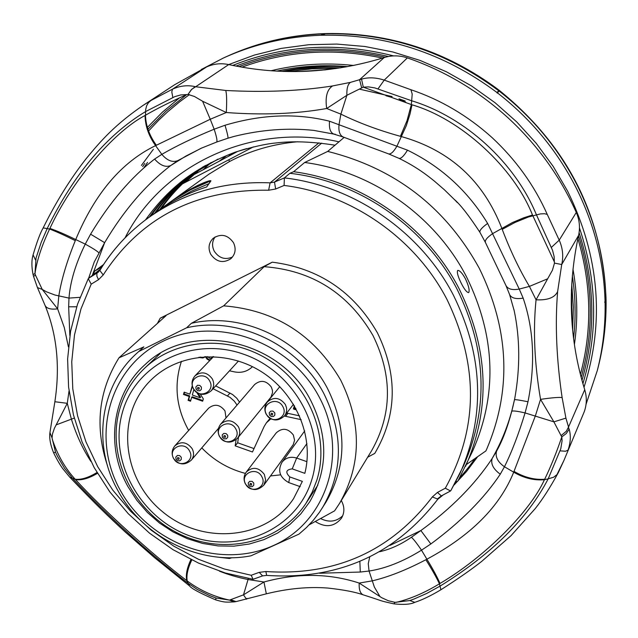 <?xml version="1.0" encoding="UTF-8"?>
<svg xmlns="http://www.w3.org/2000/svg" width="638" height="638" viewBox="0 0 638 638"><rect width="100%" height="100%" fill="white"/><g stroke="black" fill="none" stroke-linecap="round" stroke-linejoin="round"><path stroke-width="0.96" d="M143.167 105.326L174.828 84.623L206.608 66.934C213.626 63.752 220.995 62.971 228.715 64.582C280.632 75.81 332.454 73.474 384.188 57.556C391.891 55.211 399.619 55.323 407.363 57.891C444.814 70.898 478.348 90.851 507.976 117.767C537.395 144.898 560.164 176.455 576.289 212.446C579.511 219.903 580.277 227.543 578.594 235.366C567.11 287.993 569.152 339.432 584.727 389.706C586.984 397.179 586.816 404.524 584.249 411.733L563.872 460.588L556.958 474.624L553.593 477.248L548.186 478.843L560.762 448.857L562.086 440.77L561.807 436.902L561.065 435.618L566.289 431.296L568.53 427.061L568.96 429.438L566.313 433.505L561.807 436.902C556.296 453.092 550.578 467.215 544.661 479.274C534.413 479.991 524.197 477.36 514.013 471.378L535.354 415.944L540.545 399.364C551.846 397.713 559.04 397.123 562.126 397.602L565.914 418.113L568.53 427.061L584.727 389.706M202.597 101.243L194.407 96.458L188.003 94.432L191.209 89.83L194.606 87.143L195.675 86.752L225.724 90.468C226.729 93.746 226.921 101.091 226.291 112.519L202.597 101.243L210.245 119.258L155.576 145.631C121.579 162.1 94.966 193.41 75.731 239.561L75.292 240.646C66.87 261.341 61.376 279.771 58.816 295.952L57.627 308.832C50.833 309.701 46.638 308.561 45.051 305.403L37.435 287.563L42.252 289.445L57.627 308.832L64.286 327.549L68.418 346.92M361.706 87.94L346.881 95.285C346.625 88.491 347.814 84.184 350.445 82.374L361.547 79.136L363.285 87.159L361.706 87.94L359.569 79.71L384.188 57.556M361.547 79.136C368.453 77.142 376.013 77.469 384.228 80.117L410.928 89.719L412.196 94.065L411.358 104.568L411.988 104.799C460.652 118.867 513.757 167.451 532.491 214.99L554.318 261.811L554.135 256.588L552.58 250.407L536.399 214.719C514.858 162.387 465.15 117.105 411.877 100.844L374.873 87.924L368.533 86.896L363.285 87.159L411.358 104.568L407.028 120.646L400.417 136.317C378.669 130.311 358.819 122.911 340.883 114.122L346.881 95.285L326.688 108.508C325.053 97.056 327.023 89.527 332.597 85.939L350.445 82.374M547.651 278.798L552.444 270.201L554.486 263.095L561.719 264.531L557.62 291.598C554.773 297.659 547.579 300.394 536.056 299.804L547.651 278.798L529.42 286.398C519.316 269.531 510.248 250.519 502.218 229.369L501.803 228.252C483.389 180.873 449.973 150.329 401.557 136.62L400.417 136.317M561.065 435.618L553.896 421.862L565.914 418.113M379.626 551.726C390.265 549.35 400.855 544.525 411.398 537.268L420.865 530.553C451.138 508.614 474.895 484.609 492.121 458.539L496.579 451.13C502.449 440.667 507.505 427.388 511.74 411.311C512.625 410.537 517.067 411.071 525.066 412.922L553.896 421.862L540.545 399.364C534.453 363.556 532.953 330.372 536.056 299.804L529.42 286.398L519.244 289.07L523.16 298.129C533.846 329.511 535.457 364.051 527.993 401.757L525.066 412.922C518.606 434.183 511.732 452.127 504.451 466.761L500.272 474.194C484.067 498.525 460.931 521.772 430.857 543.951L421.503 550.187C403.088 561.552 385.599 568.498 369.051 571.034L368.262 563.689L369.737 556.942M230.701 599.752L236.02 601.61L234.17 601.889L229.497 600.103L243.493 594.855L263.949 582L266.325 593.826C288.009 588.475 308.561 586.553 327.972 588.069C343.754 589.807 355.541 592.08 363.341 594.895L363.341 594.895C360.279 593.675 358.891 589.735 359.186 583.068L381.763 597.75L388.351 600.749L395.058 602.352L393.861 603.859L395.058 602.352L409.875 600.541L413.95 599.058L426.894 593.364L440.268 585.987C491.723 554.079 527.698 518.367 548.186 478.843L544.429 479.712C534.134 480.613 523.894 478.109 513.71 472.184L514.013 471.378M219.416 571.154C227.981 574.591 237.519 577.374 248.046 579.519L243.493 594.855L246.467 599.21L246.946 598.356M236.02 601.61L266.325 593.826M33.527 276.326L33.056 274.5L34.954 273.67L35.497 275.193L33.527 276.326L37.435 287.563M35.497 275.193L42.252 289.445L46.502 291.829L54.924 295.019L68.984 298.098L79.981 297.332M49.939 432.572L54.868 401.733L67.277 403.32L54.374 428.353L52.491 433.936L52.053 437.915L49.939 432.572L52.053 437.915L55.562 452.326L57.516 456.385L64.534 468.276L72.947 478.819C108.253 516.533 146.533 551.288 187.787 583.084L197.206 589.408L209.663 595.589L216.003 598.005L229.497 600.103C213.897 596.705 199.806 590.325 187.237 580.971C186.192 575.532 187.716 568.522 191.799 559.957M69.032 390.958L67.277 403.32L71.352 419.006C76.305 434.933 82.804 449.048 90.843 461.338M56.303 424.828L74.255 418.089M234.17 601.889C225.565 602.256 225.094 602.583 215.66 599.864C200.109 593.196 191.4 588.547 189.542 585.915L186.782 580.612C152.554 554.797 104.01 510.727 75.571 479.648L75.172 479.234C65.14 468.332 57.492 454.966 52.236 439.135M189.534 585.915L154.221 557.389L125.455 532.196C108.38 516.453 96.426 505.121 69.821 477.224L75.172 479.234C81.17 479.951 88.435 477.702 96.976 472.487M75.571 479.648C81.656 480.486 88.953 478.38 97.47 473.316M186.782 580.612C185.578 575.053 186.958 568.027 190.922 559.526M248.278 578.483L248.046 579.519L263.949 582C297.348 572.876 329.096 573.235 359.186 583.068L372.098 580.891C388.295 577.103 406.223 570.053 425.865 559.741L426.902 559.199C470.852 535.609 499.785 506.604 513.71 472.184L504.451 466.761C497.664 461.944 495.04 456.736 496.579 451.13M407.475 150.169C403.838 156.135 400.991 158.854 398.949 158.328L388.526 153.878L343.356 137.074C339.791 135.463 338.355 131.253 339.057 124.442L340.883 114.122L326.688 108.508C296.096 113.923 262.633 115.263 226.291 112.519L210.245 119.258L214.161 129.211L225.023 125.247C261.747 114.322 296.574 112.974 329.511 121.212L407.475 150.169C441.177 166.566 467.893 190.985 487.623 223.428L519.244 289.07C512.386 290.338 507.952 289.158 505.95 285.537L485.406 242.432C484.728 240.319 487.201 237.344 492.815 233.524L512.418 222.558L523.702 217.805L532.491 214.99M186.711 94.591L180.713 94.934L174.772 96.657L145.552 111.61C106.729 135.096 73.976 174.007 47.292 228.348L41.199 242.376L36.063 257.935L34.954 273.67C36.948 260.232 41.837 245.351 49.612 229.034L49.916 228.428C71.153 182.348 112.743 132.433 145.057 115.478L145.488 115.215C156.765 108.715 170.506 101.833 186.711 94.591L188.003 94.432L191.775 89.232L195.675 86.752C187.907 84.886 180.187 85.691 172.507 89.168L206.608 66.934M75.292 240.646C64.924 235.478 56.367 231.61 49.612 229.034L43.185 227.894C56.08 201.767 70.443 178.648 86.282 158.527C101.697 139.77 115.287 124.554 143.183 105.318L150.863 100.541L148.407 102.734L146.612 105.828L145.679 109.592L145.488 115.215C145.807 125.662 149.436 135.679 156.374 145.265M145.057 115.478C145.233 125.965 148.734 136.022 155.576 145.631L161.829 154.356C167.244 160.672 172.611 162.738 177.93 160.561L170.753 165.521C145.775 184.749 123.74 210.46 104.648 242.663L94.28 261.891L88.618 278.296M49.916 228.428C56.75 230.757 65.355 234.465 75.731 239.561L85.261 244.115C92.478 248.086 97.016 250.965 98.858 252.76M554.318 261.811L554.486 263.095L561.719 264.531C563.593 256.261 562.764 248.134 559.215 240.135L576.289 212.446M410.928 89.719C440.762 99.815 467.806 115.773 492.058 137.585C515.975 159.875 534.381 185.483 547.26 214.408L544.509 213.714L540.354 213.921L528.551 216.952L514.986 222.463L502.218 229.369M411.988 104.799L410.051 113.883L406.35 125.582L397.027 145.974C393.694 151.796 390.855 154.428 388.526 153.878M379.977 596.586L374.362 587.056L369.051 571.034L360.287 572.039L359.848 561.424M544.429 479.712C529.66 512.529 483.524 557.931 440.005 583.451L439.438 583.81C424.573 592.854 410.186 599.026 396.286 602.32M563.872 460.588L558.298 472.638C550.179 487.496 542.475 499.498 535.194 508.645L511.078 535.609L481.873 561.249C471.721 569.295 458.068 578.802 440.914 589.751L439.438 583.81C436.504 577.518 431.974 569.495 425.865 559.741M440.005 583.451C437.261 577.079 432.891 568.992 426.902 559.199L421.503 550.187C416.893 543.393 413.528 539.086 411.398 537.268M201.145 148.263L216.673 142.043L201.09 148.287L177.93 160.561M227.886 138.223L216.673 142.043C217.486 141.134 216.649 136.859 214.161 129.211C193.505 137.696 176.064 146.078 161.829 154.356L154.611 159.061C160.282 165.497 165.665 167.65 170.753 165.521L185.977 156.015L202.094 147.849M314.111 130.431L313.872 130.407C287.945 127.672 261.444 129.658 234.361 136.357L227.925 138.223C228.308 137.465 227.335 133.143 225.023 125.247M335.221 134.235L333.873 134.108C330.38 132.72 328.929 128.421 329.511 121.212M233.237 136.66L227.965 138.199M69.853 335.58L68.657 306.798L68.984 298.098C70.236 281.669 75.659 263.677 85.261 244.115L90.588 234.178L104.648 242.663L92.191 275.632M90.588 234.178C109.792 202.19 131.133 177.157 154.611 159.061M68.657 306.798L76.672 306.79M485.406 242.432L479.943 232.36C479.345 230.541 481.905 227.567 487.623 223.428M455.62 200.739L444.367 189.749L434.446 181.176M505.95 285.537L509.602 294.557C511.373 298.129 515.887 299.318 523.16 298.129M511.74 411.311L514.483 399.747C515.225 399.428 519.723 400.098 527.993 401.757M514.491 399.739L514.802 398.248C520.225 367.735 520.026 338.587 514.212 310.786L509.602 294.557M514.395 400.178L512.992 406.326C508.414 424.86 501.46 442.262 492.121 458.539C490.63 463.922 493.341 469.145 500.272 474.194M389.922 545.434L420.865 530.553L430.857 543.951M360.287 572.039L319.558 573.243M459.799 477.71C466.298 470.358 471.307 464.017 474.824 458.69M35.521 260.001L33.08 254.881C31.517 260.089 31.509 266.62 33.056 274.5M49.931 432.636C49.166 438.035 50.37 444.718 53.552 452.669L55.562 452.326M172.826 97.51L171.797 91.936L172.507 89.168L150.863 100.541M215.66 599.864L216.003 598.005M225.724 90.468C264.475 92.542 300.107 91.035 332.597 85.939M377.967 88.921L384.228 80.117L407.363 57.891M393.877 603.867C403.814 604.88 410.776 604.369 414.764 602.344L409.875 600.541M551.328 247.432L559.215 240.135L547.26 214.408M569.088 428.888C570.994 435.275 570.651 442.349 568.051 450.109L565.555 451.233L560.076 450.859M584.249 411.733L563.912 460.492M557.62 291.598C554.972 324.04 556.472 359.377 562.126 397.602M185.363 182.348L200.436 168.998M161.286 208.482C171.367 194.207 183.592 181.567 197.947 170.569M156.143 212.191C166.853 197.006 179.956 183.68 195.451 172.204M198.625 169.931L204.096 166.255M150.927 215.939C162.267 199.846 176.279 185.833 192.963 173.903M193.697 173.384L217.949 159.109M335.014 145.193C312.213 141.636 292.515 140.894 275.919 142.976C265.719 143.885 252.169 146.939 235.262 152.139C215.78 159.556 199.263 168.265 185.738 178.265C171.12 189.111 157.777 202.916 145.687 219.655M246.691 148.606C226.881 154.284 208.73 162.889 192.229 174.413C175.179 186.471 160.896 200.691 149.364 217.064M205.54 165.433L197.182 170.944M194.718 172.699C178.871 184.31 165.505 197.836 154.611 213.283M202.916 166.933L202.047 167.539M197.214 171.048C182.516 182.189 170.035 195.037 159.771 209.583M199.702 169.453L184.486 182.803M586.059 404.277L597.335 370.431C602.91 348.507 605.486 326.002 605.079 302.906L604.712 302.205L606.044 298.496C602.288 214.081 566.504 144.547 498.701 89.902M605.063 302.045C604.026 261.979 594.185 223.499 575.524 186.615C556.527 149.85 530.521 118.62 497.504 92.917L496.787 92.366C443.968 52.986 385.639 33.942 321.807 35.226L320.93 35.25L323.841 33.846L325.547 33.583M455.564 482.288L457.94 481.012L472.694 450.962C497.608 394.204 495.535 336.114 466.458 276.685C435.108 215.843 371.739 171.215 304.669 162.483L327.717 151.413C395.026 168.265 445.539 207.198 479.25 268.223C509.252 329.543 511.812 389.674 486.938 448.626L485.901 450.914L466.394 464.536M468.866 292.316C469.68 289.867 468.491 285.274 465.285 278.535C462.343 273.239 459.862 270.528 457.845 270.384L457.534 270.671C456.888 272.96 458.283 277.466 461.729 284.189C464.528 289.54 466.801 292.348 468.555 292.619L468.866 292.316M465.541 466.37C490.941 408.511 488.764 349.225 459.009 288.512C426.926 226.354 362.121 180.706 293.616 171.718L289.907 173.297C358.979 181.152 424.86 226.761 457.175 289.389C486.738 349.712 488.828 408.575 463.459 465.995L450.819 490.662L459.894 473.627C485.502 415.673 483.357 356.219 453.459 295.266C420.785 231.977 354.17 185.865 284.381 177.898L289.907 173.297M215.11 236.913C212.063 241.331 211.768 246.085 214.24 251.157C218.986 258.175 225.062 260.129 232.487 257.026M210.7 254.227C216.362 262.074 223.077 263.582 230.836 258.741C235.438 254.227 236.323 248.876 233.492 242.687C227.726 234.744 220.955 233.285 213.18 238.301C208.706 242.839 207.884 248.142 210.7 254.227M320.699 518.622C329.096 522.697 336.433 521.74 342.718 515.743M315.339 521.533C325.627 527.969 334.344 526.852 341.482 518.176C344.576 512.816 344.656 507.202 341.721 501.332L341.282 500.559M445.308 488.214L450.532 490.973L441.329 495.909L437.437 492.44L445.308 488.214C478.285 428.465 478.827 365.534 446.959 299.421C415.386 238.381 351.41 193.721 284.101 185.443L284.381 177.898L274.492 182.093L275.656 189.015L268.63 190.228L270.113 182.851L274.492 182.093L321.696 143.151M367.647 457.231L374.785 453.387C397.139 415.37 398.008 375.168 377.385 332.773C353.723 291.638 318.689 268.104 272.266 262.17L264.14 266.676L223.651 305.841C275.042 309.948 314.048 334.695 340.676 380.081C361.977 423.345 361.618 464.432 339.583 503.35L334.591 510.855L309.199 524.811M223.651 305.841L191.36 323.314C242.241 311.376 302.308 339.91 327.525 388.526C347.263 428.592 346.713 466.53 325.858 502.321L319.447 512.314L313.338 520.233L306.503 527.514L298.999 534.11L250.973 555.81C200.428 565.739 143.398 537.675 118.102 490.941C92.191 445.619 99.568 386.461 136.827 353.261L143.877 346.873L118.979 357.814L166.047 315.69L160.242 318.155L157.387 323.442M191.36 323.314L186.631 327.78C237.878 315.778 298.409 344.552 323.841 393.526C343.746 433.904 343.204 472.104 322.214 508.135M318.992 396.645C349.345 452.302 326.808 522.139 273.367 545.57C220.341 569.822 149.747 544.031 120.47 490.614C90.429 437.572 108.763 367.863 161.932 341.809C214.647 314.941 289.445 340.612 318.992 396.645M128.166 486.969C105.047 446.488 111.897 393.702 145.312 364.386C190.65 320.435 280.042 339.193 310.778 400.536C328.387 436.089 328.044 469.831 309.749 501.763L300.785 513.933L289.963 524.444L277.562 533.081L263.861 539.66L249.187 544.047L233.867 546.152L218.244 545.945L202.661 543.448L187.468 538.727L172.986 531.885L159.54 523.072L147.418 512.489L136.883 500.367L128.166 486.969M393.598 55.897C337.59 41.773 283.966 44.947 232.718 65.427M320.93 35.25C286.414 36.557 253.9 44.15 223.388 58.026L201.313 69.478M498.996 90.987L497.504 92.917M496.787 92.366L498.653 91.162L497.161 93.092M605.94 299.031L606.06 299.366C606.435 322.365 603.835 344.839 598.261 366.794C603.787 345.054 606.355 322.74 605.964 299.852L605.079 302.906M605.948 298.999C604.952 259.132 595.174 220.844 576.616 184.151C557.7 147.53 531.781 116.435 498.868 90.875C446.361 51.574 388.327 32.546 324.766 33.79M498.35 89.767L498.653 91.162L497.959 89.344C446.185 51.008 388.853 32.41 325.954 33.551L321.807 35.226M582.909 383.677C598.269 332.717 597.128 280.808 579.471 227.957M157.355 211.33L169.652 202.485C174.349 198.952 181.096 194.614 189.885 189.47L171.973 200.866L168.839 203.929M209.75 182.612L209.615 181.336C208.132 181.112 203.809 182.683 196.64 186.049L189.941 189.534M197.788 185.491L197.756 185.387C205.739 181.71 210.141 180.195 210.947 180.841L206.656 186.974C188.043 192.963 170.968 201.536 155.441 212.693L148.59 217.622C183.967 192.596 224.472 181.001 270.113 182.851L318.936 142.84M119.402 410.33C106.57 456.545 132.704 510.695 177.946 533.201C223.005 556.073 279.97 543.345 306.041 503.222L312.197 492.177L316.807 480.294C330.069 438.202 310.164 386.612 269.954 360.717C229.855 334.607 175.992 338.276 144.539 368.301C132.345 379.993 123.963 393.997 119.402 410.33M122.225 413.065C108.604 461.569 140.368 518.431 190.18 536.064C239.768 554.398 296.79 529.038 311.631 480.215C327.23 431.663 295.123 371.691 243.341 354.13C191.775 335.835 135.096 364.314 122.225 413.065M302.356 481.379L293.544 498.677C266.15 539.955 202.214 545.514 162.124 511.373C121.395 477.99 115.486 414.086 151.238 379.793C178.169 353.364 224.512 349.201 259.889 370.766C295.346 392.163 314.39 436.105 304.828 473.34L292.236 468.874C285.991 469.64 285.17 472.319 289.78 476.921L302.356 481.379M181.463 361.267C173.759 384.77 176.16 407.826 188.673 430.451M201.767 447.9C214.025 460.524 228.571 469.034 245.415 473.404M270.504 475.948L280.616 474.839M229.497 370.814L234.505 371.89C241.555 373.19 247.544 371.452 252.465 366.675M213.076 388.733L229.991 397.346L234.305 401.142L237.049 405.058M236.116 439.638L235.175 445.858L252.473 451.983L264.148 426.487L266.389 422.842L270.847 418.815M286.685 413.121L287.945 413.352L285.664 416.319L284.389 416.088M285.664 416.319L301.144 419.668M279.492 463.587L280.186 462.63M212.948 356.602L211.449 358.117L209.99 358.468L207.621 356.586M205.556 356.658L207.079 359.178L209.83 360.47M199.024 357.216L202.445 357.99L203.897 357.639L204.662 356.706M192.261 385.759L189.861 394.156L184.151 392.147L183.489 394.467L189.199 396.477L188.09 400.353L190.539 401.214L191.647 397.338L202.669 401.222L203.339 398.894L200.276 394.069M293.336 434.972C287.993 428.234 282.307 427.516 276.27 432.835L246.316 472.016C252.664 466.458 258.661 467.231 264.315 474.345L265.639 479.912L263.845 485.111L293.265 444.582L294.573 440.26L293.336 434.972M226.019 417.922L224.983 410.904C220.03 404.452 214.567 403.559 208.594 408.2L174.908 445.81C181.176 440.946 186.934 441.919 192.182 448.721C194.239 452.9 193.944 456.712 191.304 460.142L218.515 428.305M287.945 413.352L299.573 415.864M266.389 422.842L270.057 418.368M235.175 445.858L237.663 442.788L254.028 448.586M238.532 436.99L237.663 442.788M215.676 385.902L232.511 394.475L236.81 398.256L239.537 402.147M294.381 405.688L293.392 408.934L295.458 409.66L295.865 408.32M271.286 387.027C266.229 380.471 260.679 379.634 254.634 384.523L220.764 424.063C227.136 418.927 233.014 419.836 238.405 426.782C240.422 430.889 240.151 434.677 237.607 438.131L270.967 397.123L272.522 392.625L272.394 390.169L271.286 387.027M293.392 408.934L293.847 408.352L295.657 408.99M294.557 405.999L293.847 408.352M212.614 357.224L213.18 356.61M209.431 360.43L210.357 359.928M208.61 360.143L209.136 359.601L209.958 359.888M207.079 359.178L207.605 358.636L209.136 359.601M206.066 357.958L206.592 357.416L207.605 358.636M206.289 356.626L206.592 357.416M202.445 357.99L204.327 357.12M200.691 357.806L201.225 357.264L202.972 357.447M200.587 357.041L201.225 357.264M191.647 397.338L192.182 396.764L202.868 400.528M188.09 400.353L188.633 399.771L190.738 400.512M189.199 396.477L189.733 395.903L188.633 399.771M183.489 394.467L184.031 393.901L189.733 395.903M184.494 392.266L184.031 393.901M189.861 394.156L192.437 386.453M198.147 393.287L200.595 397.171L200.069 397.745L192.309 395.018L193.872 389.547M196.727 392.45L200.069 397.745M231.985 557.708L229.449 558.481L216.601 556.99M107.535 465.876C94.568 427.165 98.38 391.15 118.979 357.814M136.827 353.261L143.877 346.873M186.631 327.78L138.829 351.482M161.063 317.748L272.266 262.17M438.41 498.422L438.346 498.525C395.504 554.518 338.284 580.141 266.684 575.396L262.601 575.891L253.063 579.288L251.205 575.269L259.188 572.366L265.863 571.528C335.397 576.106 390.887 551.24 432.333 496.946L437.437 492.44M100.756 268.837L88.267 278.662L91.202 284.149L80.986 308.92L74.479 334.974L71.743 361.802L72.788 388.893L77.565 415.745L85.955 441.871L97.766 466.801L112.774 490.096L130.694 511.349L151.198 530.178L173.919 546.248L198.458 559.271L224.369 569.008L251.205 575.269M204.136 169.253L193.162 175.051M237.735 151.389L204.032 169.309M192.453 175.426L190.818 176.287M190.172 176.63L188.728 177.396M188.17 177.691L187.006 178.305M197.756 185.387L189.885 189.47M304.669 162.483L293.616 171.718M344.185 137.361L327.717 151.413M93.483 274.244L94.631 271.142L103.468 264.603M94.631 271.142L101.913 267.003M297.874 141.74C273.399 143.909 250.638 150.488 229.584 161.486L209.017 174.134L163.105 207.175M229.584 161.486L228.699 159.827L253.39 146.892M182.42 183.88L228.699 159.827M92.685 274.842L92.358 275.504M346.123 66.91C324.256 65.435 302.819 66.918 281.813 71.368M437.875 499.195L443.155 494.928M454.096 485L466.545 471.474L477.623 456.736M338.969 141.811C252.106 122.169 161.98 164.668 125.048 237.854M578.594 235.366L561.719 264.531M228.715 64.582L195.675 86.752M176.072 459.336L177.508 460.692L179.725 460.859L181.272 459.432L181.248 457.247L179.661 455.596L177.444 455.428L175.801 457.151L176.072 459.336M177.372 458.913L178.815 459.432L179.214 458.044L177.771 457.526L177.372 458.913M196.129 389.26L197.589 390.639L199.83 390.791L201.401 389.324L201.385 387.091L199.782 385.416L197.533 385.264L195.858 387.035L196.129 389.26M197.461 388.789L198.92 389.3L199.327 387.88L197.868 387.37L197.461 388.789M248.509 485.135L249.952 486.499L252.193 486.674L253.772 485.247L253.764 483.062L252.177 481.403L249.641 481.347L248.254 482.95L248.509 485.135M249.865 484.736L251.324 485.255L251.739 483.867L250.287 483.349L249.865 484.736M269.491 415.035L271.262 416.55L273.519 416.455L274.826 415.107L274.826 412.882L272.904 411.063L270.648 411.159L269.236 412.81L269.491 415.035M270.879 414.58L272.354 415.099L272.785 413.679L271.31 413.161L270.879 414.58M222.407 437.365L224.169 438.864L226.394 438.777L227.782 437.15L227.662 435.244L226.067 433.569L223.826 433.409L222.247 434.861L222.407 437.365M223.755 436.926L225.214 437.437L225.621 436.033L224.161 435.523L223.755 436.926M324.048 34.141L323.897 33.822C289.54 35.106 257.178 42.65 226.801 56.471L223.388 58.026M264.14 266.676C312.078 270.305 348.364 293.265 372.999 335.556C392.713 375.886 392.218 414.333 371.507 450.891L339.583 503.35M226.729 155.528L219.073 161.334M195.244 171.646L193.298 173.743M193.091 173.975L192.19 174.971M191.591 175.633L191.201 176.08M211.066 162.475L203.099 169.796M405.744 102.2L399.236 99.847M391.357 97.295L386.014 95.74M405.138 100.995L398.973 98.786M392.099 96.561L359.393 89.137M336.003 68.537L311.99 68.824L288.312 71.552M153.375 149.276L141.421 165.425M325.723 69.837L298.847 71.536M144.786 163.448L142.633 166.606M347.758 66.615C323.586 64.566 299.908 66.073 276.74 71.137M340.62 67.843L324.176 67.453L311.91 67.907L295.689 69.502L283.671 71.44M574.399 344.6C577.996 319.678 577.518 294.517 572.964 269.116M573.546 338.387C575.962 317.644 575.556 296.75 572.318 275.68M581.186 377.465C594.13 331.026 593.244 283.75 578.53 235.645M580.397 374.426C592.319 329.902 591.49 284.604 577.892 238.54M388.438 56.495C335.428 44.078 284.62 47.284 236.028 66.089M179.493 97.853L162.427 112.144L146.86 127.919M385.288 57.229C334.44 45.896 285.649 49.03 238.931 66.639M186.607 94.639L165.96 111.14L147.426 129.769M581.984 380.392C595.956 332.031 594.991 282.786 579.097 232.639M382.513 58.074C333.73 47.691 286.869 50.721 241.922 67.173M189.446 94.607L179.796 101.705L167.571 111.897L158.894 120.048L148.04 131.564M353.723 65.459C325.46 62.412 297.874 64.183 270.967 70.762M572.661 330.508L573.371 307.277L571.728 283.91M572.134 324.662L571.441 289.819M147.522 162.427L144.084 167.435M209.001 183.648L191.296 191.256L174.637 200.635M230.031 393.04L227.503 395.903M219.703 436.631C213.507 426.216 230.398 418.153 235.829 428.983C242.001 439.438 225.094 447.413 219.703 436.631M304.709 430.929L282.068 462.183C285.776 457.661 290.641 456.29 296.654 458.052L306.91 461.681M306.926 443.554L296.654 458.052L292.236 468.874M284.668 415.737L285.928 413.584L286.685 410.322L286.526 407.77L285.369 404.492C279.819 397.386 273.806 396.557 267.338 401.988C264.491 405.848 264.108 409.931 266.19 414.245C271.82 421.319 277.977 421.814 284.668 415.737L293.52 404.261M266.485 414.429C260.272 403.918 277.442 395.727 282.865 406.661C289.054 417.22 271.884 425.323 266.485 414.429M245.662 484.13C239.497 473.787 256.412 465.884 261.795 476.642C267.936 487.033 251.013 494.841 245.662 484.13M211.154 390.839C214.057 387.29 214.448 383.31 212.318 378.9C207.198 372.129 201.456 371.085 195.092 375.766C191.711 379.698 191.137 384.004 193.346 388.678C198.554 395.408 204.487 396.126 211.154 390.839L238.468 361.02M193.569 388.813C187.333 378.326 204.208 370.096 209.679 380.998C215.891 391.533 199 399.667 193.569 388.813M173.656 458.483C167.475 448.163 184.103 440.228 189.526 450.954C195.683 461.314 179.039 469.161 173.656 458.483M300.219 486.65L288.751 482.583L289.78 476.921M284.101 185.443L275.656 189.015M441.329 495.909L437.357 498.948L432.333 496.946M266.684 575.396L265.863 571.528M262.601 575.891L259.188 572.366M268.63 190.228C195.675 189.175 140.535 217.422 103.212 274.962L98.523 279.675L91.202 284.149M98.523 279.675L96.872 276.15L96.896 273.311L99.799 270.408L103.212 274.962M88.515 278.367L98.324 272.195M209.615 181.336L190.132 190.028L171.973 200.866M100.007 270.185C112.559 249.53 128.756 232.009 148.59 217.622C128.677 232.072 112.408 249.665 99.799 270.408M363.341 594.895C386.221 602.105 376.787 599.983 393.861 603.859L393.861 603.859M343.356 137.074L333.873 134.108L313.872 130.407M479.943 232.36C469.177 215.931 460.692 205.005 454.503 199.582L454.503 199.582M398.949 158.328C417.013 167.076 428.441 176.303 434.55 181.264L434.55 181.264M54.868 401.733C60.219 366.579 56.949 334.464 45.051 305.403M43.185 227.894C40.354 232.695 36.98 241.69 33.08 254.881M69.813 477.224L62.907 468.834C60.092 465.062 56.973 459.679 53.552 452.669M440.914 589.751C430.762 595.82 422.045 600.015 414.764 602.344M454.575 199.662L457.374 202.605M513.965 309.645L514.204 310.786M325.061 33.583C290.402 34.827 257.648 42.451 226.801 56.471M233.149 153.016L228.005 156.581M228.691 64.574L254.363 55.067L281.143 48.416L308.712 44.724L336.744 44.07L364.88 46.486L392.785 51.957L420.099 60.435L446.48 71.815L471.586 85.978L495.096 102.75L516.708 121.906L536.159 143.223L553.202 166.406L567.629 191.177C599.425 256.269 604.88 321.656 584.001 387.346M598.261 366.794L597.335 370.431M209.79 181.479L210.125 182.101M306.041 503.222L317.86 485.127M144.539 368.301L160.242 353.452M220.764 424.063C217.781 427.931 217.343 432.062 219.464 436.464C224.927 443.362 230.972 443.92 237.607 438.131M279.835 386.636L267.338 401.988M246.316 472.016C243.676 475.812 243.373 479.784 245.399 483.931C251.117 490.989 257.266 491.38 263.845 485.111M213.539 356.626L195.092 375.766M174.908 445.81C171.789 449.686 171.311 453.865 173.464 458.339C178.776 465.078 184.725 465.676 191.304 460.142M288.751 482.583C279.667 477.463 277.442 470.661 282.068 462.183M253.063 579.288L225.286 572.988L198.45 563.059L173.042 549.693L149.507 533.153L128.286 513.726L109.744 491.778L94.233 467.694L82.055 441.903L73.442 414.86L68.585 387.059L67.612 359.003L70.587 331.234L77.501 304.278L88.267 278.662M193.186 175.035L237.703 151.405"/></g></svg>
